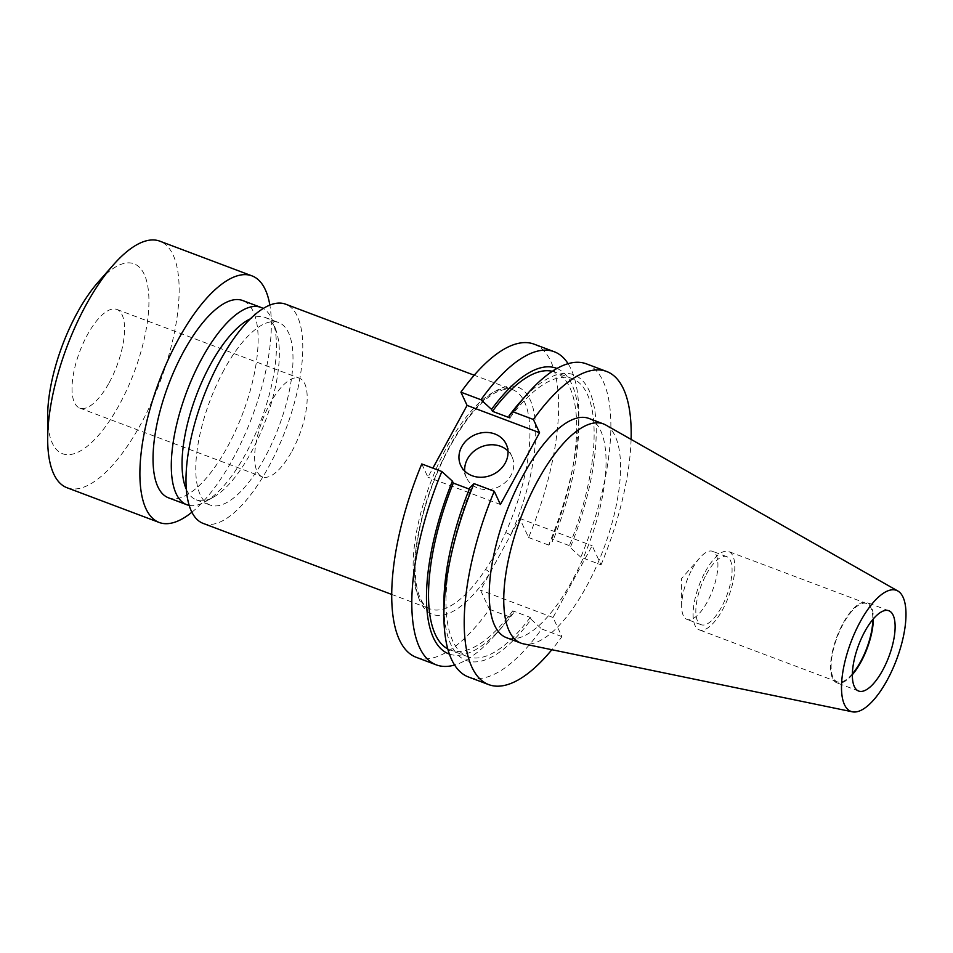 <?xml version="1.0" encoding="UTF-8"?>
<svg xmlns="http://www.w3.org/2000/svg" width="953" height="953" viewBox="0 0 953 953"><rect width="100%" height="100%" fill="white"/><g stroke="black" fill="none" stroke-linecap="round" stroke-linejoin="round"><path stroke-width="0.71" stroke-dasharray="4.76 3.57" d="M534.156 344.176A167.299 63.208 -69.4 0 1 528.581 537.516L519.683 518.408L489.663 573.456A4.217 2.025 -146.4 0 0 485.506 569.549A117.112 44.255 -69.4 0 1 430.244 608.955A117.112 44.255 -69.4 0 1 447.017 446.707A117.112 44.255 -69.4 0 1 512.809 389.765A117.112 44.255 -69.4 0 1 505.674 532.56L496.584 552.216L485.506 569.549M291.952 451.245A52.689 19.906 110.6 0 0 299.492 378.246A52.689 19.906 110.6 0 0 269.89 403.858A52.689 19.906 110.6 0 0 262.337 476.857A52.689 19.906 110.6 0 0 291.952 451.245M109.321 382.439A52.689 19.906 110.6 0 0 116.874 309.439A52.689 19.906 110.6 0 0 87.271 335.063A52.689 19.906 110.6 0 0 79.718 408.063A52.689 19.906 110.6 0 0 109.321 382.439M47.65 416.342A101.435 38.323 110.6 0 0 119.53 404.358A101.435 38.323 110.6 0 0 147.763 286.126A101.435 38.323 110.6 0 0 98.242 282.052M67.008 487.733A131.728 49.77 110.6 0 0 141.032 423.692A131.728 49.77 110.6 0 0 159.901 241.192M191.839 512.261A131.728 49.77 110.6 0 0 233.163 458.405A131.728 49.77 110.6 0 0 269.866 305.127M168.431 497.788A105.39 39.823 110.6 0 0 227.648 446.552A105.39 39.823 110.6 0 0 242.741 300.552M189.099 505.364A105.39 39.823 110.6 0 0 205.133 501.814A105.39 39.823 110.6 0 0 245.91 453.437A105.39 39.823 110.6 0 0 272.975 321.745A105.39 39.823 110.6 0 0 263.266 308.51M186.24 489.115A97.48 36.833 110.6 0 0 196.33 499.86A97.48 36.833 110.6 0 0 213.389 497.216A97.48 36.833 110.6 0 0 251.104 452.461A97.48 36.833 110.6 0 0 276.144 330.655A97.48 36.833 110.6 0 0 265.065 317.409A97.48 36.833 110.6 0 0 250.401 318.826M223.991 369.967A97.48 36.833 110.6 0 0 210.029 505.019A97.48 36.833 110.6 0 0 264.791 457.619A97.48 36.833 110.6 0 0 278.764 322.567A97.48 36.833 110.6 0 0 223.991 369.967M464.73 471.068A25.1 21.788 -25 0 0 466.47 477.763A25.1 21.788 -25 0 0 488.019 489.544A25.1 21.788 -25 0 0 510.963 475.356A25.1 21.788 -25 0 0 511.964 456.582A25.1 21.788 -25 0 0 507.961 450.948M203.108 523.388A117.112 44.255 110.6 0 0 268.901 466.446A117.112 44.255 110.6 0 0 285.686 304.198M692.188 569.012A36.357 13.735 -69.4 0 1 699.776 557.874A36.357 13.735 -69.4 0 1 712.618 551.334A36.357 13.735 -69.4 0 1 707.4 601.712A36.357 13.735 -69.4 0 1 686.982 619.39A36.357 13.735 -69.4 0 1 681.645 606.001A36.357 13.735 -69.4 0 1 692.188 569.012M706.34 574.349A36.357 13.735 -69.4 0 1 726.77 556.671A36.357 13.735 -69.4 0 1 721.564 607.037A36.357 13.735 -69.4 0 1 701.134 624.715A36.357 13.735 -69.4 0 1 706.34 574.349M705.196 571.883A41.825 15.808 -69.4 0 1 728.7 551.549A41.825 15.808 -69.4 0 1 722.708 609.503A41.825 15.808 -69.4 0 1 699.204 629.838A41.825 15.808 -69.4 0 1 705.196 571.883M852.339 673.914A41.825 15.808 -69.4 0 1 837.222 681.824A41.825 15.808 -69.4 0 1 843.214 623.881A41.825 15.808 -69.4 0 1 866.706 603.547A41.825 15.808 -69.4 0 1 872.841 619.474M852.327 674.736A42.897 16.213 -69.4 0 1 836.841 682.825A42.897 16.213 -69.4 0 1 842.988 623.405A42.897 16.213 -69.4 0 1 867.087 602.546A42.897 16.213 -69.4 0 1 873.377 618.842M605.834 425.038A117.112 44.255 -69.4 0 1 586.667 586.155A117.112 44.255 -69.4 0 1 523.4 643.835M588.942 418.45A117.112 44.255 -69.4 0 1 572.169 580.699A117.112 44.255 -69.4 0 1 506.365 637.64M586.393 363.855A167.299 63.208 -69.4 0 1 580.818 557.207L601.057 564.831L592.158 545.712L553.026 617.484L561.925 636.604A167.299 63.208 -69.4 0 1 551.858 649.708M631.1 439.393A167.299 63.208 -69.4 0 1 601.057 564.831M580.818 557.207L570.275 547.57L569.37 545.64L551.918 539.064L552.811 540.994L548.654 545.08A167.299 63.208 -69.4 0 0 578.793 413.304A167.299 63.208 -69.4 0 0 568.095 363.701M519.981 402.261A152.611 57.656 -69.4 0 1 591.372 396.055A152.611 57.656 -69.4 0 1 570.275 547.57M509.891 417.879A148.501 56.108 -69.4 0 1 572.419 378.686A148.501 56.108 -69.4 0 1 569.37 545.64M552.335 371.313A148.501 56.108 -69.4 0 1 554.956 372.111A148.501 56.108 -69.4 0 1 551.918 539.064M556.969 368.477A152.611 57.656 -69.4 0 1 578.805 424.419A152.611 57.656 -69.4 0 1 552.811 540.994M528.581 537.516L548.654 545.08M561.925 636.604L541.685 628.98A167.299 63.208 -69.4 0 1 468.435 676.975M513.679 612.767A152.611 57.656 -69.4 0 1 502.696 626.466L495.346 634.805A167.299 63.208 -69.4 0 0 509.521 616.865L513.679 612.767L512.785 610.837L530.237 617.425L531.131 619.343A152.611 57.656 -69.4 0 1 443.872 604.297M531.131 619.343L541.685 628.98M530.237 617.425A148.501 56.108 -69.4 0 1 467.709 656.617A148.501 56.108 -69.4 0 1 470.758 489.651L469.865 487.733M469.305 489.103L470.758 489.651M512.785 610.837A148.501 56.108 -69.4 0 1 450.257 650.041A148.501 56.108 -69.4 0 1 447.755 648.91M502.696 626.466A152.611 57.656 -69.4 0 1 449.363 654.08M495.346 634.805A167.299 63.208 -69.4 0 1 454.569 665.027M505.674 532.56A4.217 0.631 24.2 0 1 510.558 535.133A121.329 45.839 110.6 0 0 527.509 395.114A121.329 45.839 110.6 0 0 449.78 446.195A121.329 45.839 110.6 0 0 418.01 595.959A121.329 45.839 110.6 0 0 489.663 573.456L480.538 590.181L489.437 609.301A167.299 63.208 -69.4 0 1 416.199 657.296M421.774 463.956L427.933 477.191L432.876 468.137M509.521 616.865L489.437 609.301M553.026 617.484L480.538 590.181M519.683 518.408L592.158 545.712M500.42 504.494L427.933 477.191M391.647 594.41L430.244 608.955C427.373 608.371 416.461 602.427 415.234 572.36C413.745 538.528 428.111 486.101 449.828 446.838C465.278 419.141 480.515 401.058 495.524 392.576C505.173 388.598 510.939 387.668 512.809 389.765L474.225 375.232M116.874 309.439L299.492 378.246M213.389 497.216L205.133 501.814M196.33 499.86L210.029 505.019M511.964 456.582L506.234 444.253M681.645 606.001L681.609 578.507L699.776 557.874M726.77 556.671L712.618 551.334M866.706 603.547L728.7 551.549M888.863 610.754L867.087 602.546M572.419 378.686L554.956 372.111M578.805 424.419L578.793 413.304M467.709 656.617L450.257 650.041M858.617 691.032L836.841 682.825M837.222 681.824L699.204 629.838M701.134 624.715L686.982 619.39M466.47 477.763L460.728 465.445M265.065 317.409L278.764 322.567M276.144 330.655L272.975 321.745M79.718 408.063L262.337 476.857"/><path stroke-width="1.43" d="M269.866 305.127A131.728 49.77 110.6 0 0 252.033 275.893L159.901 241.192A131.728 49.77 110.6 0 0 113.383 264.851L98.242 282.052A101.435 38.323 110.6 0 0 77.062 313.144A101.435 38.323 110.6 0 0 47.65 416.342L47.674 439.262A131.728 49.77 110.6 0 0 67.008 487.733L159.139 522.447A131.728 49.77 110.6 0 0 191.839 512.261M113.383 264.851A131.728 49.77 110.6 0 0 85.877 305.234A131.728 49.77 110.6 0 0 47.674 439.262M252.033 275.893A131.728 49.77 110.6 0 0 178.008 339.947A131.728 49.77 110.6 0 0 159.139 522.447M263.266 308.51A105.39 39.823 110.6 0 0 261.003 307.438L242.741 300.552A105.39 39.823 110.6 0 0 183.524 351.788A105.39 39.823 110.6 0 0 168.431 497.788L186.693 504.673A105.39 39.823 110.6 0 0 189.099 505.364M261.003 307.438A105.39 39.823 110.6 0 0 201.786 358.673A105.39 39.823 110.6 0 0 186.693 504.673M250.401 318.826A97.48 36.833 110.6 0 0 210.291 364.808A97.48 36.833 110.6 0 0 186.24 489.115M505.221 463.039A25.1 21.788 -25 0 0 506.234 444.253A25.1 21.788 -25 0 0 484.684 432.471A25.1 21.788 -25 0 0 461.74 446.659A25.1 21.788 -25 0 0 460.728 465.445A25.1 21.788 -25 0 0 482.278 477.227A25.1 21.788 -25 0 0 505.221 463.039M507.961 450.948A25.1 21.788 -25 0 0 467.47 458.977A25.1 21.788 -25 0 0 464.73 471.068M474.225 375.232L285.686 304.198A117.112 44.255 110.6 0 0 219.881 361.139A117.112 44.255 110.6 0 0 203.108 523.388L391.647 594.41M872.841 619.474A41.825 15.808 -69.4 0 1 860.714 661.489A41.825 15.808 -69.4 0 1 852.339 673.914M873.377 618.842A42.897 16.213 -69.4 0 1 860.94 661.978A42.897 16.213 -69.4 0 1 852.327 674.736M864.764 631.613A42.897 16.213 -69.4 0 1 888.863 610.754A42.897 16.213 -69.4 0 1 882.716 670.173A42.897 16.213 -69.4 0 1 858.617 691.032A42.897 16.213 -69.4 0 1 864.764 631.613M887.279 679.965A64.661 24.433 -69.4 0 1 852.339 711.808A64.661 24.433 -69.4 0 1 860.202 621.821A64.661 24.433 -69.4 0 1 897.857 591.003A64.661 24.433 -69.4 0 1 887.279 679.965M852.339 711.808L523.4 643.835A117.112 44.255 -69.4 0 1 520.862 643.096A117.112 44.255 -69.4 0 1 537.635 480.848A117.112 44.255 -69.4 0 1 603.44 423.918A117.112 44.255 -69.4 0 1 605.834 425.038L897.857 591.003M520.862 643.096L506.365 637.64A117.112 44.255 -69.4 0 1 523.137 475.392A117.112 44.255 -69.4 0 1 588.942 418.45L603.44 423.918M606.632 371.479A167.299 63.208 -69.4 0 0 533.394 419.487L513.155 411.863A167.299 63.208 -69.4 0 1 527.331 393.923A167.299 63.208 -69.4 0 1 586.393 363.855L606.632 371.479A167.299 63.208 -69.4 0 1 631.1 439.393M513.155 411.863L508.997 415.949A152.611 57.656 -69.4 0 1 519.981 402.261L527.331 393.923M508.997 415.949L509.891 417.879L492.439 411.303A148.501 56.108 -69.4 0 1 552.335 371.313M492.439 411.303L491.534 409.373A152.611 57.656 -69.4 0 1 556.969 368.477M491.534 409.373L480.991 399.748A167.299 63.208 -69.4 0 1 554.241 351.74A167.299 63.208 -69.4 0 1 568.095 363.701M480.991 399.748L460.918 392.183A167.299 63.208 -69.4 0 1 534.156 344.176L554.241 351.74M551.858 649.708A167.299 63.208 -69.4 0 1 488.675 684.599A167.299 63.208 -69.4 0 1 494.262 491.26L474.022 483.636A167.299 63.208 -69.4 0 0 443.884 615.412A167.299 63.208 -69.4 0 0 468.435 676.975L488.675 684.599M533.394 419.487L539.553 432.71L500.42 504.494L494.262 491.26M443.884 615.412L443.872 604.297A152.611 57.656 -69.4 0 1 469.865 487.733L474.022 483.636M447.755 648.91A148.501 56.108 -69.4 0 1 453.306 483.076L469.305 489.103M449.363 654.08A152.611 57.656 -69.4 0 1 452.401 481.146L453.306 483.076M454.569 665.027A167.299 63.208 -69.4 0 1 436.271 664.86A167.299 63.208 -69.4 0 1 441.858 471.521L452.401 481.146M436.271 664.86L416.199 657.296A167.299 63.208 -69.4 0 1 421.774 463.956L441.858 471.521M432.876 468.137L467.077 405.406L539.553 432.71M460.918 392.183L467.077 405.406"/></g></svg>
